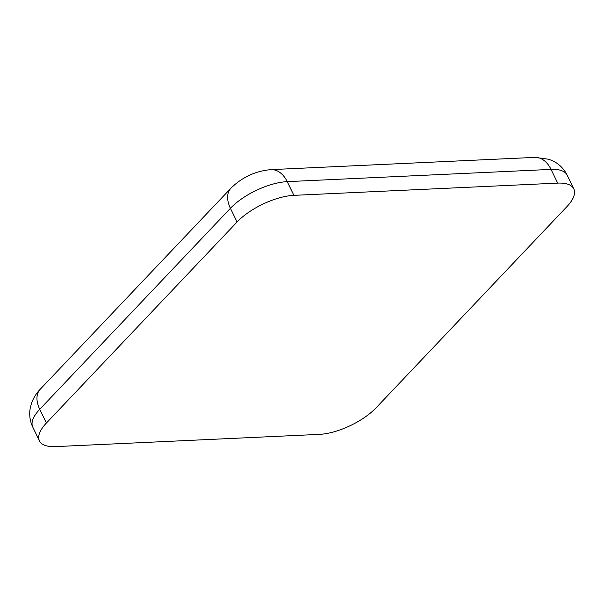<?xml version="1.0" encoding="UTF-8"?>
<svg xmlns="http://www.w3.org/2000/svg" width="604" height="604" viewBox="0 0 604 604"><rect width="100%" height="100%" fill="white"/><g stroke="black" fill="none" stroke-linecap="round" stroke-linejoin="round"><path stroke-width="0.91" d="M566.846 206.711A44.394 17.841 154.1 0 0 573.8 188.848A44.394 17.841 154.1 0 0 557.696 183.118L293.884 195.349A44.394 17.841 154.1 0 0 237.078 222L46.41 423.011A44.394 17.841 154.1 0 0 39.456 440.875A44.394 17.841 154.1 0 0 55.553 446.613L319.373 434.374A44.394 17.841 154.1 0 0 376.179 407.723L566.846 206.711M557.696 183.118L551.037 169.399L287.225 181.638L293.884 195.349M573.8 188.848L567.141 175.137A44.394 17.841 154.1 0 0 551.037 169.399A27.746 18.55 -92.7 0 0 534.857 157.387L271.045 169.626A27.746 18.55 87.3 0 1 287.225 181.638A44.394 17.841 154.1 0 0 230.418 208.289L39.751 409.301A44.394 17.841 154.1 0 0 32.797 427.164C29.943 421.124 29.083 414.842 30.2 408.312L31.657 402.823C33.598 397.666 36.459 393.136 40.234 389.248A27.746 17.357 -136.5 0 0 39.751 409.301L46.41 423.011M237.078 222L230.418 208.289A27.746 17.357 -136.5 0 1 230.894 188.244L40.234 389.248M39.456 440.875L32.797 427.164M534.857 157.387L548.991 159.282L554.185 161.578C559.893 164.741 564.212 169.256 567.141 175.137M271.045 169.626C255.477 170.977 242.098 177.183 230.894 188.244"/></g></svg>
